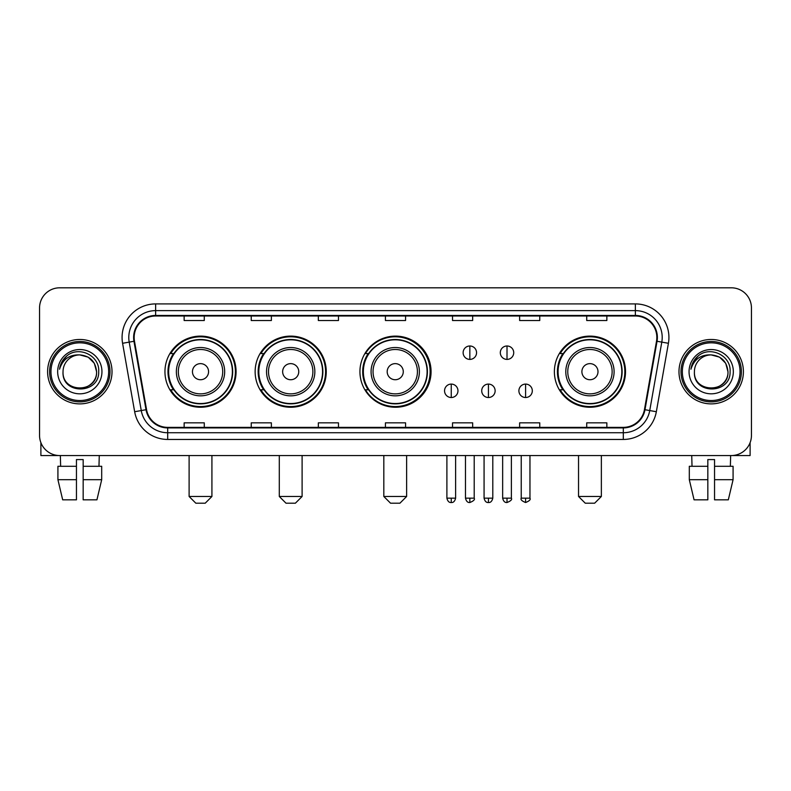 <?xml version="1.0" encoding="UTF-8"?>
<svg xmlns="http://www.w3.org/2000/svg" width="791" height="791" viewBox="0 0 791 791"><rect width="100%" height="100%" fill="white"/><g stroke="black" fill="none" stroke-linecap="round" stroke-linejoin="round"><path stroke-width="1.19" d="M554.382 371.681A35.565 35.565 0 0 0 589.948 407.246A35.565 35.565 0 0 0 625.513 371.681A35.565 35.565 0 0 0 589.948 336.116A35.565 35.565 0 0 0 554.382 371.681M359.935 371.681A35.565 35.565 0 0 0 395.5 407.246A35.565 35.565 0 0 0 431.065 371.681A35.565 35.565 0 0 0 395.5 336.116A35.565 35.565 0 0 0 359.935 371.681M255.137 371.681A35.565 35.565 0 0 0 290.692 407.246A35.565 35.565 0 0 0 326.258 371.681A35.565 35.565 0 0 0 290.692 336.116A35.565 35.565 0 0 0 255.137 371.681M164.953 371.681A35.565 35.565 0 0 0 200.519 407.246A35.565 35.565 0 0 0 236.074 371.681A35.565 35.565 0 0 0 200.519 336.116A35.565 35.565 0 0 0 164.953 371.681M173.486 389.795A32.54 32.54 0 0 1 173.486 353.567M263.66 389.795A32.54 32.54 0 0 1 263.66 353.567M368.201 389.795A32.54 32.54 0 0 1 368.201 353.567M562.915 389.795A32.54 32.54 0 0 1 562.915 353.567M39.55 307.936L39.55 435.426A20.131 20.131 0 0 0 59.681 455.557L731.319 455.557A20.131 20.131 0 0 0 751.45 435.426L751.45 307.936A20.131 20.131 0 0 0 731.319 287.805L59.681 287.805A20.131 20.131 0 0 0 39.55 307.936L39.55 435.426M47.598 371.681A32.204 32.204 0 0 0 79.812 403.885A32.204 32.204 0 0 0 112.015 371.681A32.204 32.204 0 0 0 79.812 339.477A32.204 32.204 0 0 0 47.598 371.681A32.204 32.204 0 0 0 79.812 403.885A32.204 32.204 0 0 0 112.015 371.681A32.204 32.204 0 0 0 79.812 339.477A32.204 32.204 0 0 0 47.598 371.681M678.985 371.681A32.204 32.204 0 0 0 711.188 403.885A32.204 32.204 0 0 0 743.402 371.681A32.204 32.204 0 0 0 711.188 339.477A32.204 32.204 0 0 0 678.985 371.681A32.204 32.204 0 0 0 711.188 403.885A32.204 32.204 0 0 0 743.402 371.681A32.204 32.204 0 0 0 711.188 339.477A32.204 32.204 0 0 0 678.985 371.681M134.154 337.46A21.476 21.476 0 0 1 155.629 315.995L635.371 315.995A21.476 21.476 0 0 1 656.52 341.188L644.447 409.629A21.476 21.476 0 0 1 623.308 427.367L167.692 427.367A21.476 21.476 0 0 1 146.553 409.629L134.48 341.188A21.476 21.476 0 0 1 134.154 337.46M133.62 337.46A22.01 22.01 0 0 0 133.956 341.287L146.019 409.718A22.01 22.01 0 0 0 167.692 427.911L623.308 427.911A22.01 22.01 0 0 0 644.981 409.718L657.044 341.287A22.01 22.01 0 0 0 635.371 315.451L155.629 315.451A22.01 22.01 0 0 0 133.62 337.46M122.585 343.284A33.548 33.548 0 0 1 155.629 303.912L635.371 303.912A33.548 33.548 0 0 1 668.415 343.284L656.342 411.725A33.548 33.548 0 0 1 623.308 439.45L167.692 439.45A33.548 33.548 0 0 1 134.658 411.725L122.585 343.284L129.2 342.117A26.835 26.835 0 0 1 155.629 310.626L635.371 310.626A26.835 26.835 0 0 1 661.8 342.117L649.737 410.559A26.835 26.835 0 0 1 623.308 432.736L167.692 432.736A26.835 26.835 0 0 1 141.263 410.559L129.2 342.117A26.835 26.835 0 0 1 128.785 337.46M731.319 287.805L59.681 287.805M59.681 455.557L731.319 455.557M751.45 435.426L751.45 307.936M644.981 409.718L649.737 410.559L661.8 342.117L668.415 343.284M385.435 315.995L385.435 320.533L405.565 320.533L405.565 315.995M318.338 315.995L318.338 320.533L338.469 320.533L338.469 315.995M251.241 315.995L251.241 320.533L271.372 320.533L271.372 315.995M184.145 315.995L184.145 320.533L204.276 320.533L204.276 315.995M452.531 315.995L452.531 320.533L472.662 320.533L472.662 315.995M519.628 315.995L519.628 320.533L539.759 320.533L539.759 315.995M586.724 315.995L586.724 320.533L606.855 320.533L606.855 315.995M405.565 427.367L405.565 422.829L385.435 422.829L385.435 427.367M338.469 427.367L338.469 422.829L318.338 422.829L318.338 427.367M271.372 427.367L271.372 422.829L251.241 422.829L251.241 427.367M204.276 427.367L204.276 422.829L184.145 422.829L184.145 427.367M472.662 427.367L472.662 422.829L452.531 422.829L452.531 427.367M539.759 427.367L539.759 422.829L519.628 422.829L519.628 427.367M606.855 427.367L606.855 422.829L586.724 422.829L586.724 427.367M40.895 442.653L40.895 455.557L118.729 455.557M57.921 466.285L57.921 479.702L62.687 499.833L57.921 479.702L57.921 466.285L76.45 466.285L76.45 459.581L83.164 459.581L83.164 466.285L101.693 466.285L101.693 479.702L96.927 499.833L101.693 479.702L83.164 479.702L83.164 466.285M99.271 455.557L98.974 466.285M76.45 466.285L76.45 499.833L62.687 499.833M57.921 479.702L76.45 479.702M96.927 499.833L83.164 499.833L83.164 479.702M60.353 455.557L60.64 466.285M108.664 371.681A28.852 28.852 0 0 0 79.812 342.829A28.852 28.852 0 0 0 50.96 371.681A28.852 28.852 0 0 0 79.812 400.533A28.852 28.852 0 0 0 108.664 371.681M109.998 371.681A30.196 30.196 0 0 0 79.812 341.485A30.196 30.196 0 0 0 49.615 371.681A30.196 30.196 0 0 0 79.812 401.877A30.196 30.196 0 0 0 109.998 371.681M96.581 371.681C95.582 361.487 89.996 355.901 79.812 354.902L88.197 357.156L94.337 363.296L96.581 371.681L94.337 363.296L88.197 357.156L79.812 354.902L88.197 357.156L94.337 363.296L96.581 371.681L94.337 363.296L88.197 357.156L79.812 354.902L88.197 357.156L94.337 363.296L96.581 371.681C97.609 393.325 62.005 393.325 63.033 371.681C61.54 394.966 99.488 394.442 98.697 371.681C99.943 355.703 79.011 345.548 66.948 355.841C62.736 359.351 60.274 363.82 59.552 369.239C62.716 359.252 69.47 354.467 79.812 354.902L88.197 357.156L94.337 363.296L96.581 371.681C97.609 393.325 62.005 393.325 63.033 371.681C62.005 393.325 97.609 393.325 96.581 371.681C97.609 393.325 62.005 393.325 63.033 371.681C62.005 393.325 97.609 393.325 96.581 371.681C97.609 393.325 62.005 393.325 63.033 371.681C62.005 393.325 97.609 393.325 96.581 371.681C97.609 393.325 62.005 393.325 63.033 371.681C62.005 393.325 97.609 393.325 96.581 371.681C97.609 393.325 62.005 393.325 63.033 371.681C62.005 393.325 97.609 393.325 96.581 371.681C97.609 393.325 62.005 393.325 63.033 371.681C62.005 393.325 97.609 393.325 96.581 371.681C97.609 393.325 62.005 393.325 63.033 371.681A16.779 16.779 0 0 1 79.812 354.902L88.197 357.156L94.337 363.296L96.581 371.681C97.253 384.703 80.514 393.354 70.3 385.494M57.664 371.681A22.138 22.138 0 0 0 79.812 393.819A22.138 22.138 0 0 0 101.95 371.681A22.138 22.138 0 0 0 79.812 349.543A22.138 22.138 0 0 0 57.664 371.681M66.938 355.841L61.995 361.724M61.688 362.298L62.133 361.487L61.688 362.298M205.215 503.195L195.822 503.195L189.108 496.481L211.919 496.481L205.215 503.195M208.567 371.681A8.048 8.048 0 0 0 200.519 363.633A8.048 8.048 0 0 0 192.46 371.681A8.048 8.048 0 0 0 200.519 379.729A8.048 8.048 0 0 0 208.567 371.681M224.674 371.681A24.155 24.155 0 0 0 200.519 347.526A24.155 24.155 0 0 0 176.363 371.681A24.155 24.155 0 0 0 200.519 395.836A24.155 24.155 0 0 0 224.674 371.681A24.155 24.155 0 0 1 200.519 395.836A24.155 24.155 0 0 1 176.363 371.681M232.386 371.681A31.867 31.867 0 0 0 200.519 339.814A31.867 31.867 0 0 0 168.641 371.681A31.867 31.867 0 0 0 200.519 403.548A31.867 31.867 0 0 0 232.386 371.681M235.402 371.681A34.893 34.893 0 0 1 170.698 389.795L173.931 389.795A32.174 32.174 0 0 0 221.796 395.807A32.174 32.174 0 0 0 221.796 347.556A32.174 32.174 0 0 0 173.931 353.567L170.698 353.567A34.893 34.893 0 0 1 235.402 371.681M295.389 503.195L285.996 503.195L279.292 496.481L302.103 496.481L295.389 503.195M298.751 371.681A8.048 8.048 0 0 0 290.692 363.633A8.048 8.048 0 0 0 282.644 371.681A8.048 8.048 0 0 0 290.692 379.729A8.048 8.048 0 0 0 298.751 371.681M314.848 371.681A24.155 24.155 0 0 0 290.692 347.526A24.155 24.155 0 0 0 266.537 371.681A24.155 24.155 0 0 0 290.692 395.836A24.155 24.155 0 0 0 314.848 371.681A24.155 24.155 0 0 1 290.692 395.836A24.155 24.155 0 0 1 266.537 371.681M322.57 371.681A31.867 31.867 0 0 0 290.692 339.814A31.867 31.867 0 0 0 258.825 371.681A31.867 31.867 0 0 0 290.692 403.548A31.867 31.867 0 0 0 322.57 371.681M325.585 371.681A34.893 34.893 0 0 1 260.872 389.795L264.105 389.795A32.174 32.174 0 0 0 311.98 395.807A32.174 32.174 0 0 0 311.98 347.556A32.174 32.174 0 0 0 264.105 353.567L260.872 353.567A34.893 34.893 0 0 1 325.585 371.681M399.93 503.195L390.536 503.195L383.823 496.481L406.633 496.481L399.93 503.195M403.281 371.681A8.048 8.048 0 0 0 395.233 363.633A8.048 8.048 0 0 0 387.185 371.681A8.048 8.048 0 0 0 395.233 379.729A8.048 8.048 0 0 0 403.281 371.681M419.388 371.681A24.155 24.155 0 0 0 395.233 347.526A24.155 24.155 0 0 0 371.078 371.681A24.155 24.155 0 0 0 395.233 395.836A24.155 24.155 0 0 0 419.388 371.681A24.155 24.155 0 0 1 395.233 395.836A24.155 24.155 0 0 1 371.078 371.681M427.1 371.681A31.867 31.867 0 0 0 395.233 339.814A31.867 31.867 0 0 0 363.356 371.681A31.867 31.867 0 0 0 395.233 403.548A31.867 31.867 0 0 0 427.1 371.681M430.126 371.681A34.893 34.893 0 0 1 365.412 389.795L368.646 389.795A32.174 32.174 0 0 0 416.521 395.807A32.174 32.174 0 0 0 416.521 347.556A32.174 32.174 0 0 0 368.646 353.567L365.412 353.567A34.893 34.893 0 0 1 430.126 371.681M594.644 503.195L585.251 503.195L578.537 496.481L601.358 496.481L594.644 503.195M597.996 371.681A8.048 8.048 0 0 0 589.948 363.633A8.048 8.048 0 0 0 581.899 371.681A8.048 8.048 0 0 0 589.948 379.729A8.048 8.048 0 0 0 597.996 371.681M614.103 371.681A24.155 24.155 0 0 0 589.948 347.526A24.155 24.155 0 0 0 565.792 371.681A24.155 24.155 0 0 0 589.948 395.836A24.155 24.155 0 0 0 614.103 371.681A24.155 24.155 0 0 1 589.948 395.836A24.155 24.155 0 0 1 565.792 371.681M621.815 371.681A31.867 31.867 0 0 0 589.948 339.814A31.867 31.867 0 0 0 558.08 371.681A31.867 31.867 0 0 0 589.948 403.548A31.867 31.867 0 0 0 621.815 371.681M624.841 371.681A34.893 34.893 0 0 1 560.127 389.795L563.36 389.795A32.174 32.174 0 0 0 611.235 395.807A32.174 32.174 0 0 0 611.235 347.556A32.174 32.174 0 0 0 563.36 353.567L560.127 353.567A34.893 34.893 0 0 1 624.841 371.681M469.844 345.983A6.714 6.714 0 0 0 463.13 352.687A6.714 6.714 0 0 0 469.844 359.401A6.714 6.714 0 0 0 476.558 352.687A6.714 6.714 0 0 0 469.844 345.983L469.844 359.401A6.714 6.714 0 0 0 476.558 352.687A6.714 6.714 0 0 0 469.844 345.983M507.011 345.983A6.714 6.714 0 0 0 500.308 352.687A6.714 6.714 0 0 0 507.011 359.401A6.714 6.714 0 0 0 513.725 352.687A6.714 6.714 0 0 0 507.011 345.983L507.011 359.401A6.714 6.714 0 0 0 513.725 352.687A6.714 6.714 0 0 0 507.011 345.983M451.256 384.09A6.714 6.714 0 0 0 444.552 390.803A6.714 6.714 0 0 0 451.256 397.517A6.714 6.714 0 0 0 457.969 390.803A6.714 6.714 0 0 0 451.256 384.09L451.256 397.517A6.714 6.714 0 0 0 457.969 390.803A6.714 6.714 0 0 0 451.256 384.09M488.433 384.09A6.714 6.714 0 0 0 481.719 390.803A6.714 6.714 0 0 0 488.433 397.517A6.714 6.714 0 0 0 495.136 390.803A6.714 6.714 0 0 0 488.433 384.09L488.433 397.517A6.714 6.714 0 0 0 495.136 390.803A6.714 6.714 0 0 0 488.433 384.09M525.6 384.09A6.714 6.714 0 0 0 518.896 390.803A6.714 6.714 0 0 0 525.6 397.517A6.714 6.714 0 0 0 532.313 390.803A6.714 6.714 0 0 0 525.6 384.09L525.6 397.517A6.714 6.714 0 0 0 532.313 390.803A6.714 6.714 0 0 0 525.6 384.09M750.105 442.653L750.105 455.557L672.271 455.557M707.836 466.285L707.836 479.702L689.307 479.702L694.073 499.833L689.307 479.702L689.307 466.285L707.836 466.285L707.836 459.581L714.55 459.581L714.55 466.285L733.079 466.285L733.079 479.702L728.313 499.833L733.079 479.702L714.55 479.702L714.55 466.285M730.647 455.557L730.36 466.285M707.836 479.702L707.836 499.833L694.073 499.833M728.313 499.833L714.55 499.833L714.55 479.702M691.73 455.557L692.026 466.285M740.04 371.681A28.852 28.852 0 0 0 711.188 342.829A28.852 28.852 0 0 0 682.336 371.681A28.852 28.852 0 0 0 711.188 400.533A28.852 28.852 0 0 0 740.04 371.681M741.385 371.681A30.196 30.196 0 0 0 711.188 341.485A30.196 30.196 0 0 0 681.002 371.681A30.196 30.196 0 0 0 711.188 401.877A30.196 30.196 0 0 0 741.385 371.681M694.419 371.681A16.779 16.779 0 0 1 711.188 354.902L719.583 357.156L725.723 363.296L727.967 371.681L725.723 363.296L719.583 357.156L711.188 354.902L719.583 357.156L725.723 363.296L727.967 371.681L725.723 363.296L719.583 357.156L711.188 354.902L719.583 357.156L725.723 363.296L727.967 371.681L725.723 363.296L719.583 357.156L711.188 354.902L719.583 357.156L725.723 363.296L727.967 371.681C728.995 393.325 693.391 393.325 694.419 371.681C692.926 394.966 730.874 394.442 730.083 371.681C731.329 355.703 710.397 345.548 698.334 355.841C694.122 359.351 691.66 363.82 690.929 369.239C694.093 359.252 700.846 354.467 711.188 354.902L719.583 357.156L725.723 363.296L727.967 371.681C728.995 393.325 693.391 393.325 694.419 371.681C693.391 393.325 728.995 393.325 727.967 371.681C728.995 393.325 693.391 393.325 694.419 371.681C693.391 393.325 728.995 393.325 727.967 371.681C728.995 393.325 693.391 393.325 694.419 371.681C693.391 393.325 728.995 393.325 727.967 371.681C728.995 393.325 693.391 393.325 694.419 371.681C693.391 393.325 728.995 393.325 727.967 371.681C728.995 393.325 693.391 393.325 694.419 371.681C693.391 393.325 728.995 393.325 727.967 371.681C728.64 384.703 711.89 393.354 701.676 385.494M711.188 354.902C721.382 355.901 726.969 361.487 727.967 371.681M689.05 371.681A22.138 22.138 0 0 0 711.188 393.819A22.138 22.138 0 0 0 733.336 371.681A22.138 22.138 0 0 0 711.188 349.543A22.138 22.138 0 0 0 689.05 371.681M698.324 355.841L693.381 361.724M693.074 362.298L693.519 361.487L693.074 362.298M635.371 303.912L635.371 315.451M129.2 342.117L133.956 341.287M167.692 439.45L167.692 427.911M623.308 427.911L623.308 439.45M134.658 411.725L146.019 409.718M657.044 341.287L661.8 342.117M155.629 303.912L155.629 315.451M649.737 410.559L656.342 411.725M222.706 371.681A22.188 22.188 0 0 0 200.519 349.493A22.188 22.188 0 0 0 178.331 371.681A22.188 22.188 0 0 0 200.519 393.869A22.188 22.188 0 0 0 222.706 371.681M312.88 371.681A22.188 22.188 0 0 0 290.692 349.493A22.188 22.188 0 0 0 268.505 371.681A22.188 22.188 0 0 0 290.692 393.869A22.188 22.188 0 0 0 312.88 371.681M417.421 371.681A22.188 22.188 0 0 0 395.233 349.493A22.188 22.188 0 0 0 373.045 371.681A22.188 22.188 0 0 0 395.233 393.869A22.188 22.188 0 0 0 417.421 371.681M612.135 371.681A22.188 22.188 0 0 0 589.948 349.493A22.188 22.188 0 0 0 567.76 371.681A22.188 22.188 0 0 0 589.948 393.869A22.188 22.188 0 0 0 612.135 371.681M469.844 498.162L465.484 498.162C466.245 501.267 467.699 502.72 469.844 502.522L469.844 498.162L474.205 498.162L474.205 455.557M507.011 498.162L502.651 498.162C503.412 501.267 504.866 502.72 507.011 502.522L507.011 498.162L511.382 498.162L511.382 455.557M451.256 498.162L446.895 498.162C447.657 501.267 449.11 502.72 451.256 502.522L451.256 498.162L455.616 498.162L455.616 455.557M488.433 498.162L484.072 498.162C484.834 501.267 486.287 502.72 488.433 502.522L488.433 498.162L492.793 498.162L492.793 455.557M525.6 498.162L521.239 498.162C520.359 499.556 521.813 501.01 525.6 502.522L525.6 498.162L529.96 498.162L529.96 455.557M211.919 455.557L211.919 496.481M189.108 455.557L189.108 496.481M302.103 455.557L302.103 496.481M279.292 455.557L279.292 496.481M406.633 455.557L406.633 496.481M383.823 455.557L383.823 496.481M601.358 455.557L601.358 496.481M578.537 455.557L578.537 496.481M465.484 498.162L465.484 455.557M474.205 498.162C475.094 499.556 473.641 501.01 469.844 502.522M502.651 498.162L502.651 455.557M511.382 498.162C512.261 499.556 510.808 501.01 507.011 502.522M446.895 498.162L446.895 455.557M455.616 498.162C454.855 501.267 453.401 502.72 451.256 502.522M484.072 498.162L484.072 455.557M492.793 498.162C492.032 501.267 490.578 502.72 488.433 502.522M521.239 498.162L521.239 455.557M529.96 498.162C530.85 499.556 529.397 501.01 525.6 502.522"/></g></svg>
